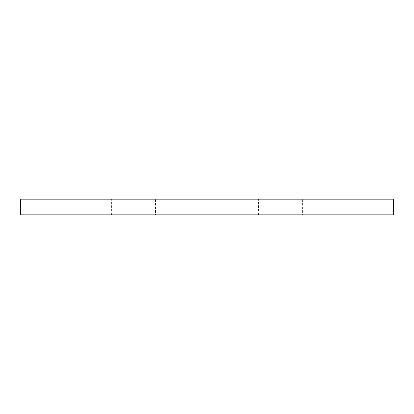 <?xml version="1.0" encoding="UTF-8"?>
<svg xmlns="http://www.w3.org/2000/svg" width="414" height="414" viewBox="0 0 414 414"><rect width="100%" height="100%" fill="white"/><g stroke="black" fill="none" stroke-linecap="round" stroke-linejoin="round"><path stroke-width="0.31" stroke-dasharray="2.07 1.55" d="M393.3 199.155L20.7 199.155L20.7 214.845L393.3 214.845L393.3 199.155M81.982 214.845L37.86 214.845L81.982 214.845L81.982 199.155L37.86 199.155L81.982 199.155M155.524 214.845L111.397 214.845L155.524 214.845L155.524 199.155L111.397 199.155L155.524 199.155M229.061 214.845L184.939 214.845L229.061 214.845L229.061 199.155L184.939 199.155L229.061 199.155M302.603 214.845L258.476 214.845L302.603 214.845L302.603 199.155L258.476 199.155L302.603 199.155M376.14 214.845L332.018 214.845L376.14 214.845L376.14 199.155L332.018 199.155L376.14 199.155M37.86 214.845L37.86 199.155M111.397 214.845L111.397 199.155M184.939 214.845L184.939 199.155M258.476 214.845L258.476 199.155M332.018 214.845L332.018 199.155"/><path stroke-width="0.62" d="M393.3 214.845L393.3 199.155L20.7 199.155L20.7 214.845L393.3 214.845"/></g></svg>

